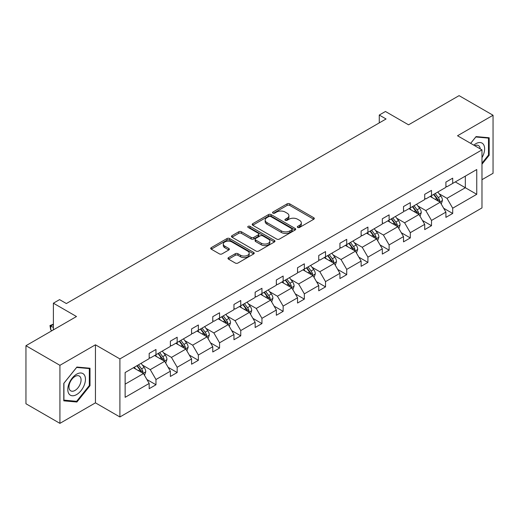 <?xml version="1.0" encoding="UTF-8"?>
<svg xmlns="http://www.w3.org/2000/svg" width="519" height="519" viewBox="0 0 519 519"><rect width="100%" height="100%" fill="white"/><g stroke="black" fill="none" stroke-linecap="round" stroke-linejoin="round"><path stroke-width="0.78" d="M297.718 227.439A1.317 0.759 0 0 0 299.58 227.439L313.755 219.258A1.888 1.09 0 0 0 314.306 218.493A1.888 1.09 0 0 0 313.755 217.721L289.745 203.863A1.888 1.09 0 0 0 287.078 203.863L272.91 212.044A1.317 0.759 0 0 0 272.527 212.582A1.317 0.759 0 0 0 272.91 213.121A1.317 0.759 0 0 0 274.778 213.121L276.614 212.063A6.033 3.484 0 0 1 285.145 212.063L287.15 213.218A6.033 3.484 0 0 1 288.914 215.677A6.033 3.484 0 0 1 287.15 218.142L285.314 219.2A1.317 0.759 0 0 0 284.925 219.738A1.317 0.759 0 0 0 285.314 220.277A1.317 0.759 0 0 0 287.182 220.277L289.012 219.219A6.033 3.484 0 0 1 297.549 219.219L299.547 220.374A6.033 3.484 0 0 1 301.318 222.839A6.033 3.484 0 0 1 299.547 225.304L297.718 226.362A1.317 0.759 0 0 0 297.329 226.9A1.317 0.759 0 0 0 297.718 227.439L297.718 226.362M481.976 179.684L493.05 173.294L493.05 115.25L459.081 95.639L408.544 124.82L385.448 111.481L379.266 115.049L379.266 122.893M59.919 423.361L95.444 402.848L95.444 344.804L59.919 365.318L59.919 423.361L25.95 403.75L25.95 345.706L76.494 316.525L53.392 303.193L53.392 329.863M59.919 365.318L25.95 345.706M228.535 257.606A1.888 1.09 0 0 0 227.984 258.371A1.888 1.09 0 0 0 228.535 259.143L235.269 263.029A1.888 1.09 0 0 0 237.936 263.029L253.674 253.947A1.888 1.09 0 0 0 254.226 253.175A1.888 1.09 0 0 0 253.674 252.403L229.67 238.545A1.888 1.09 0 0 0 227.004 238.545L211.265 247.634A1.888 1.09 0 0 0 210.714 248.4A1.888 1.09 0 0 0 211.265 249.172L219.401 253.869A1.888 1.09 0 0 0 222.067 253.869L228.801 249.983A1.888 1.09 0 0 0 229.353 249.211A1.888 1.09 0 0 0 228.801 248.439L224.766 246.11A5.047 2.913 0 0 1 223.293 244.053A5.047 2.913 0 0 1 226.407 241.361A5.047 2.913 0 0 1 231.902 241.99L247.706 251.118A5.047 2.913 0 0 1 249.185 253.175A5.047 2.913 0 0 1 246.071 255.867A5.047 2.913 0 0 1 240.569 255.238L237.936 253.713A1.888 1.09 0 0 0 235.269 253.713L228.535 257.606L228.535 259.143M53.392 303.193L59.575 299.619L66.367 303.544L386.058 118.974L379.266 115.049M95.444 344.804L119.902 358.921L481.976 149.881L481.976 207.924L119.902 416.971L119.902 358.921M493.05 115.25L457.524 135.757L481.976 149.881M276.744 239.084A1.888 1.09 0 0 0 279.41 239.084L295.149 230.001A1.888 1.09 0 0 0 295.7 229.229A1.888 1.09 0 0 0 295.149 228.457L271.145 214.6A1.888 1.09 0 0 0 268.479 214.6L252.74 223.689A1.888 1.09 0 0 0 252.189 224.455A1.888 1.09 0 0 0 252.74 225.227L276.744 239.084M248.666 227.724A1.317 0.759 0 0 1 250.009 227.912L250.009 226.342L274.408 240.433A1.888 1.09 0 0 1 274.966 241.205A1.888 1.09 0 0 1 274.408 241.971L258.676 251.06A1.888 1.09 0 0 1 256.01 251.06L232.006 237.202L232.006 235.658A1.888 1.09 0 0 0 231.448 236.43A1.888 1.09 0 0 0 232.006 237.202M232.006 235.658L238.74 231.772A1.888 1.09 0 0 1 241.406 231.772L251.138 237.391A1.888 1.09 0 0 0 253.81 237.391L258.274 234.815A1.888 1.09 0 0 0 258.825 234.043A1.888 1.09 0 0 0 258.274 233.271L248.14 227.419A1.317 0.759 0 0 1 247.751 226.881A1.317 0.759 0 0 1 248.569 226.18A1.317 0.759 0 0 1 250.009 226.342M125.131 372.532L149.18 358.648L149.18 353.394L155.972 349.469L155.972 354.724L170.375 346.413L170.375 341.158L177.167 337.233L177.167 342.488L191.569 334.178L191.569 328.916L198.362 324.998L198.362 330.253L212.764 321.936L212.764 316.681L219.556 312.762L219.556 318.017L233.959 309.7L233.959 304.445L240.751 300.527L240.751 305.782L255.153 297.465L255.153 292.21L261.946 288.285L261.946 293.54L276.348 285.229L276.348 279.975L283.14 276.05L283.14 281.304L297.543 272.994L297.543 267.739L304.335 263.814L304.335 269.069L318.737 260.752L318.737 255.497L325.53 251.579L325.53 256.834L339.932 248.517L339.932 243.262L346.724 239.343L346.724 244.598L361.127 236.281L361.127 231.026L367.919 227.101L367.919 232.356L382.321 224.046L382.321 218.791L389.114 214.866L389.114 220.121L403.516 211.81L403.516 206.556L410.308 202.631L410.308 207.885L424.711 199.568L424.711 194.314L431.503 190.395L431.503 195.65L445.905 187.333L445.905 182.078L452.698 178.16L452.698 183.415L476.747 169.531L476.747 194.314L452.698 208.203L452.698 213.458L445.905 217.377L445.905 212.122L431.503 220.439L431.503 225.694L424.711 229.612L424.711 224.357L410.308 232.674L410.308 237.929L403.516 241.854L403.516 236.593L389.114 244.91L389.114 250.164L382.321 254.089L382.321 248.835L367.919 257.145L367.919 262.4L361.127 266.325L361.127 261.07L346.724 269.38L346.724 274.642L339.932 278.56L339.932 273.305L325.53 281.622L325.53 286.877L318.737 290.796L318.737 285.541L304.335 293.858L304.335 299.113L297.543 303.038L297.543 297.776L283.14 306.093L283.14 311.348L276.348 315.273L276.348 310.018L261.946 318.329L261.946 323.584L255.153 327.508L255.153 322.254L240.751 330.564L240.751 335.825L233.959 339.744L233.959 334.489L219.556 342.806L219.556 348.061L212.764 351.979L212.764 346.724L198.362 355.041L198.362 360.296L191.569 364.221L191.569 358.96L177.167 367.277L177.167 372.532L170.375 376.457L170.375 371.202L155.972 379.512L155.972 384.767L149.18 388.692L149.18 383.437L125.131 397.32L125.131 372.532M154.61 355.509L164.666 361.315L150.263 369.632L142.401 365.091M150.263 369.632L155.972 379.512M164.666 361.315L170.375 371.202M149.18 357.396L150.263 358.019L155.972 354.724M175.805 343.273L185.86 349.079L171.458 357.396L163.595 352.855M171.458 357.396L177.167 367.277M185.86 349.079L191.569 358.96M170.375 345.154L171.458 345.784L177.167 342.488M196.999 331.038L207.055 336.844L192.653 345.154L184.79 340.62M192.653 345.154L198.362 355.041M207.055 336.844L212.764 346.724M191.569 332.919L192.653 333.548L198.362 330.253M218.194 318.802L228.25 324.609L213.847 332.919L205.985 328.378M213.847 332.919L219.556 342.806M228.25 324.609L233.959 334.489M212.764 320.684L213.847 321.313L219.556 318.017M239.389 306.567L249.444 312.367L235.042 320.684L227.179 316.142M235.042 320.684L240.751 330.564M249.444 312.367L255.153 322.254M233.959 308.448L235.042 309.071L240.751 305.782M260.59 294.325L270.639 300.131L256.237 308.448L248.374 303.907M256.237 308.448L261.946 318.329M270.639 300.131L276.348 310.018M255.153 296.213L256.237 296.836L261.946 293.54M281.785 282.089L291.834 287.896L277.431 296.213L269.569 291.672M277.431 296.213L283.14 306.093M291.834 287.896L297.543 297.776M276.348 283.971L277.431 284.6L283.14 281.304M302.979 269.854L313.028 275.66L298.626 283.971L290.763 279.436M298.626 283.971L304.335 293.858M313.028 275.66L318.737 285.541M297.543 271.735L298.626 272.365L304.335 269.069M324.174 257.619L334.223 263.425L319.821 271.735L311.958 267.194M319.821 271.735L325.53 281.622M334.223 263.425L339.932 273.305M318.737 259.5L319.821 260.129L325.53 256.834M345.369 245.383L355.418 251.183L341.015 259.5L333.153 254.959M341.015 259.5L346.724 269.38M355.418 251.183L361.127 261.07M339.932 247.265L341.015 247.894L346.724 244.598M366.563 233.141L376.612 238.948L362.21 247.265L354.347 242.723M362.21 247.265L367.919 257.145M376.612 238.948L382.321 248.835M361.127 235.029L362.21 235.652L367.919 232.356M387.758 220.906L397.807 226.712L383.405 235.029L375.542 230.488M383.405 235.029L389.114 244.91M397.807 226.712L403.516 236.593M382.321 222.787L383.405 223.417L389.114 220.121M408.953 208.67L419.002 214.477L404.599 222.787L396.737 218.252M404.599 222.787L410.308 232.674M419.002 214.477L424.711 224.357M403.516 210.552L404.599 211.181L410.308 207.885M430.147 196.435L440.196 202.241L425.801 210.552L417.931 206.011M425.801 210.552L431.503 220.439M440.196 202.241L445.905 212.122M424.711 198.316L425.801 198.946L431.503 195.65M455.28 181.922L465.335 187.729L446.995 198.316L439.126 193.775M446.995 198.316L452.698 208.203M476.747 194.314L465.335 187.729L465.335 176.116L476.747 169.531M95.444 402.848L119.902 416.971M445.905 186.081L446.995 186.71L452.698 183.415M125.131 384.144L143.471 373.55L133.415 367.75M143.471 373.55L149.18 383.437M443.661 208.242L452.698 213.458M422.466 220.478L431.503 225.694M401.271 232.713L410.308 237.929M380.077 244.949L389.114 250.164M358.882 257.184L367.919 262.4M337.687 269.426L346.724 274.642M316.493 281.661L325.53 286.877M295.298 293.897L304.335 299.113M274.103 306.132L283.14 311.348M252.909 318.368L261.946 323.584M231.714 330.609L240.751 335.825M210.519 342.845L219.556 348.061M189.325 355.08L198.362 360.296M168.13 367.316L177.167 372.532M146.935 379.551L155.972 384.767M481.976 164.205L489.177 155.246L489.177 137.769L476.066 136.594L470.649 143.335M90.008 385.708L90.008 368.224L76.896 367.05L63.785 383.366L63.785 400.843L76.896 402.017L90.008 385.708L89.333 385.312M298.243 227.627L299.547 226.874A6.033 3.484 0 0 0 301.318 224.409L301.318 222.839M288.914 215.677L288.914 217.247A6.033 3.484 0 0 1 287.15 219.712L285.839 220.465M313.729 219.271L289.745 205.427A1.888 1.09 0 0 0 287.078 205.427L273.442 213.303M295.123 230.014L271.145 216.17A1.888 1.09 0 0 0 268.479 216.17L252.766 225.24M291.814 229.768A1.317 0.759 0 0 0 292.203 229.229A1.317 0.759 0 0 0 291.814 228.691L270.743 216.527A1.317 0.759 0 0 0 268.874 216.527L266.941 217.643A6.033 3.484 0 0 0 265.177 220.108A6.033 3.484 0 0 0 266.941 222.573L281.343 230.884A6.033 3.484 0 0 0 289.881 230.884L291.814 229.768L291.814 231.338A1.317 0.759 0 0 0 292.203 230.799L292.203 229.229M265.177 220.108L265.177 221.678A6.033 3.484 0 0 0 266.941 224.137L266.941 222.573M291.814 231.338L289.881 232.454A6.033 3.484 0 0 1 281.343 232.454L266.941 224.137M232.025 237.215L238.74 233.342L238.74 231.772M258.825 234.043L258.825 235.613A1.888 1.09 0 0 1 258.274 236.379L253.81 238.961A1.888 1.09 0 0 1 251.138 238.961L241.406 233.342A1.888 1.09 0 0 0 238.74 233.342M250.009 227.912L274.389 241.99M261.245 243.223A5.047 2.913 0 0 0 266.74 243.859A5.047 2.913 0 0 0 269.854 241.166A5.047 2.913 0 0 0 268.375 239.103L262.809 235.892A1.888 1.09 0 0 0 260.142 235.892L255.672 238.468A1.888 1.09 0 0 0 255.121 239.24A1.888 1.09 0 0 0 255.672 240.012L261.245 243.223L261.245 244.793A5.047 2.913 0 0 0 266.74 245.422A5.047 2.913 0 0 0 269.854 242.736L269.854 241.166M255.121 239.24L255.121 240.81A1.888 1.09 0 0 0 255.672 241.582L255.672 240.012M261.245 244.793L255.672 241.582M249.185 253.175L249.185 254.745A5.047 2.913 0 0 1 246.071 257.437A5.047 2.913 0 0 1 240.569 256.801L237.936 255.283A1.888 1.09 0 0 0 235.269 255.283L228.561 259.156M223.293 244.053L223.293 245.623A5.047 2.913 0 0 0 224.766 247.68L224.766 246.11M228.775 249.996L224.766 247.68M253.674 252.403L253.674 253.947L229.67 240.115A1.888 1.09 0 0 0 227.004 240.115L211.291 249.185M488.496 154.857L489.177 155.246M75.515 401.213L76.896 402.017M441.234 204.025L442.48 200.418A5.093 2.939 -120 0 0 440.858 196.085L437.809 192.011M432.333 197.7L431.01 195.935M439.45 201.807L439.729 200.639A5.093 2.939 -120 0 0 438.276 197.57L435.227 193.503M433.949 194.236L437.303 198.719A2.595 1.499 60 0 1 437.776 199.51L439.729 200.639M433.592 194.443L436.641 198.518A5.093 2.939 60 0 1 437.913 200.918M420.04 216.261L421.285 212.654A5.093 2.939 -120 0 0 419.663 208.32L416.608 204.246M411.139 209.936L409.815 208.171M418.256 214.042L418.535 212.874A5.093 2.939 -120 0 0 417.081 209.812L414.032 205.738M412.754 206.478L416.108 210.954A2.595 1.499 60 0 1 416.582 211.746L418.535 212.874M412.397 206.679L415.447 210.753A5.093 2.939 60 0 1 416.718 213.153M398.845 228.503L400.091 224.889A5.093 2.939 -120 0 0 398.469 220.556L395.413 216.481M389.944 222.171L388.621 220.406M397.054 226.278L397.34 225.11A5.093 2.939 -120 0 0 395.887 222.048L392.838 217.974M391.56 218.713L394.914 223.189A2.595 1.499 60 0 1 395.387 223.981L397.34 225.11M391.203 218.914L394.252 222.988A5.093 2.939 60 0 1 395.523 225.395M481.976 157.633A12.488 7.208 120 0 0 483.442 154.604A12.488 7.208 120 0 0 482.884 143.75A12.488 7.208 120 0 0 473.789 145.151M480.205 148.856A8.551 4.937 120 0 0 478.46 145.586A8.551 4.937 120 0 0 474.755 145.709M470.675 143.354L475.793 136.984L488.496 138.119L488.496 155.051L481.976 163.167M487.659 137.632L488.496 138.119M84.273 385.059A12.488 7.208 120 0 0 81.042 372.999A12.488 7.208 120 0 0 68.982 383.697A12.488 7.208 120 0 0 72.212 395.757A12.488 7.208 120 0 0 84.273 385.059M80.257 383.917A8.551 4.937 120 0 0 79.297 376.041A8.551 4.937 120 0 0 69.786 382.983A8.551 4.937 120 0 0 70.746 390.852A8.551 4.937 120 0 0 80.257 383.917M63.921 400.181L63.921 383.243L76.63 367.439L89.333 368.574L89.333 385.513L76.63 401.317L63.785 400.104M88.49 368.088L89.333 368.574M377.65 240.738L378.896 237.131A5.093 2.939 -120 0 0 377.274 232.791L374.218 228.723M368.75 234.406L367.426 232.642M375.86 238.513L376.145 237.345A5.093 2.939 -120 0 0 374.692 234.283L371.643 230.209M370.365 230.949L373.719 235.431A2.595 1.499 60 0 1 374.193 236.216L376.145 237.345M370.008 231.15L373.057 235.224A5.093 2.939 60 0 1 374.329 237.631M356.456 252.974L357.701 249.367A5.093 2.939 -120 0 0 356.079 245.026L353.024 240.959M347.555 246.648L346.231 244.877M354.665 250.748L354.951 249.581A5.093 2.939 -120 0 0 353.497 246.519L350.448 242.451M349.17 243.184L352.524 247.667A2.595 1.499 60 0 1 352.998 248.452L354.951 249.581M348.813 243.392L351.863 247.459A5.093 2.939 60 0 1 353.134 249.866M335.255 265.209L336.507 261.602A5.093 2.939 -120 0 0 334.885 257.268L331.829 253.194M326.36 258.884L325.037 257.119M333.47 262.99L333.756 261.816A5.093 2.939 -120 0 0 332.303 258.754L329.254 254.686M327.976 255.419L331.33 259.902A2.595 1.499 60 0 1 331.803 260.687L333.756 261.816M327.619 255.627L330.668 259.701A5.093 2.939 60 0 1 331.939 262.101M314.06 277.444L315.312 273.837A5.093 2.939 -120 0 0 313.69 269.504L310.634 265.43M305.166 271.119L303.842 269.355M312.276 275.226L312.561 274.058A5.093 2.939 -120 0 0 311.108 270.996L308.059 266.922M306.781 267.655L310.135 272.138A2.595 1.499 60 0 1 310.609 272.929L312.561 274.058M306.424 267.862L309.473 271.937A5.093 2.939 60 0 1 310.745 274.337M292.865 289.686L294.117 286.073A5.093 2.939 -120 0 0 292.495 281.739L289.44 277.665M283.971 283.355L282.647 281.59M291.081 287.461L291.367 286.293A5.093 2.939 -120 0 0 289.913 283.231L286.858 279.157M285.586 279.897L288.94 284.373A2.595 1.499 60 0 1 289.414 285.165L291.367 286.293M285.229 280.098L288.279 284.172A5.093 2.939 60 0 1 289.55 286.579M271.671 301.922L272.923 298.315A5.093 2.939 -120 0 0 271.301 293.975L268.245 289.907M262.776 295.59L261.453 293.825M269.886 299.697L270.172 298.529A5.093 2.939 -120 0 0 268.719 295.467L265.663 291.393M264.392 292.132L267.746 296.615A2.595 1.499 60 0 1 268.219 297.4L270.172 298.529M264.035 292.333L267.084 296.407A5.093 2.939 60 0 1 268.355 298.814M250.476 314.157L251.728 310.55A5.093 2.939 -120 0 0 250.106 306.21L247.05 302.142M241.582 307.832L240.258 306.061M248.692 311.932L248.977 310.764A5.093 2.939 -120 0 0 247.524 307.702L244.468 303.634M243.197 304.368L246.551 308.85A2.595 1.499 60 0 1 247.025 309.635L248.977 310.764M242.84 304.575L245.889 308.643A5.093 2.939 60 0 1 247.161 311.05M229.281 326.393L230.533 322.786A5.093 2.939 -120 0 0 228.911 318.452L225.856 314.378M220.387 320.067L219.063 318.303M227.497 324.174L227.783 323A5.093 2.939 -120 0 0 226.329 319.938L223.274 315.87M222.002 316.603L225.356 321.086A2.595 1.499 60 0 1 225.83 321.871L227.783 323M221.645 316.811L224.695 320.878A5.093 2.939 60 0 1 225.966 323.285M208.087 338.628L209.339 335.021A5.093 2.939 -120 0 0 207.717 330.687L204.661 326.613M199.192 332.303L197.869 330.538M206.303 336.409L206.588 335.242A5.093 2.939 -120 0 0 205.135 332.179L202.079 328.105M200.808 328.838L204.162 333.321A2.595 1.499 60 0 1 204.635 334.113L206.588 335.242M200.451 329.046L203.5 333.12A5.093 2.939 60 0 1 204.771 335.521M186.892 350.87L188.144 347.256A5.093 2.939 -120 0 0 186.516 342.923L183.467 338.849M177.998 344.538L176.674 342.774M185.108 348.645L185.393 347.477A5.093 2.939 -120 0 0 183.94 344.415L180.884 340.341M179.613 341.08L182.967 345.557A2.595 1.499 60 0 1 183.441 346.348L185.393 347.477M179.256 341.281L182.305 345.356A5.093 2.939 60 0 1 183.577 347.756M165.697 363.105L166.949 359.498A5.093 2.939 -120 0 0 165.321 355.158L162.272 351.091M156.803 356.774L155.479 355.009M163.913 360.88L164.199 359.712A5.093 2.939 -120 0 0 162.745 356.65L159.69 352.576M158.418 353.316L161.772 357.799A2.595 1.499 60 0 1 162.246 358.584L164.199 359.712M158.061 353.517L161.111 357.591A5.093 2.939 60 0 1 162.382 359.998M144.503 375.341L145.755 371.734A5.093 2.939 -120 0 0 144.126 367.394L141.077 363.326M135.608 369.009L134.285 367.244M53.392 324.42L50.719 325.964L50.719 329.883L52.036 330.648M142.719 373.116L143.004 371.948A5.093 2.939 -120 0 0 141.551 368.886L138.495 364.818M137.224 365.551L140.578 370.034A2.595 1.499 60 0 1 141.051 370.819L143.004 371.948M136.867 365.759L139.916 369.826A5.093 2.939 60 0 1 141.187 372.233M50.719 329.883L49.973 325.53L53.392 327.508M49.973 325.53L53.392 324.193M299.547 226.874L299.547 225.304M285.314 220.277L285.314 219.2M287.15 219.712L287.15 218.142M272.91 213.121L272.91 212.044M287.078 205.427L287.078 203.863M289.745 205.427L289.745 203.863M313.755 219.258L313.755 217.721M252.74 225.227L252.74 223.689M268.479 216.17L268.479 214.6M271.145 216.17L271.145 214.6M295.149 230.001L295.149 228.457M281.343 232.454L281.343 230.884M289.881 232.454L289.881 230.884M241.406 233.342L241.406 231.772M251.138 238.961L251.138 237.391M253.81 238.961L253.81 237.391M258.274 236.379L258.274 234.815M274.408 241.971L274.408 240.433M235.269 255.283L235.269 253.713M237.936 255.283L237.936 253.713M240.569 256.801L240.569 255.238M228.801 249.983L228.801 248.439M211.265 249.172L211.265 247.634M227.004 240.115L227.004 238.545M229.67 240.115L229.67 238.545M439.833 202.027L442.448 200.516M438.276 197.57L440.858 196.085M435.194 199.348L436.641 198.518M418.638 214.263L421.253 212.751M417.081 209.812L419.663 208.32M414 211.59L415.447 210.753M397.444 226.498L400.058 224.993M395.887 222.048L398.469 220.556M392.805 223.825L394.252 222.988M376.249 238.74L378.864 237.228M374.692 234.283L377.274 232.791M371.61 236.061L373.057 235.224M355.054 250.975L357.669 249.464M353.497 246.519L356.079 245.026M350.416 248.296L351.863 247.459M333.86 263.211L336.474 261.699M332.303 258.754L334.885 257.268M329.221 260.532L330.668 259.701M312.665 275.446L315.28 273.935M311.108 270.996L313.69 269.504M308.027 272.773L309.473 271.937M291.47 287.682L294.085 286.177M289.913 283.231L292.495 281.739M286.832 285.009L288.279 284.172M270.276 299.924L272.89 298.412M268.719 295.467L271.301 293.975M265.637 297.244L267.084 296.407M249.081 312.159L251.696 310.647M247.524 307.702L250.106 306.21M244.443 309.48L245.889 308.643M227.886 324.394L230.501 322.883M226.329 319.938L228.911 318.452M223.248 321.715L224.695 320.878M206.692 336.63L209.306 335.118M205.135 332.179L207.717 330.687M202.053 333.957L203.5 333.12M185.497 348.865L188.112 347.36M183.94 344.415L186.516 342.923M180.859 346.192L182.305 345.356M164.302 361.101L166.917 359.596M162.745 356.65L165.321 355.158M159.664 358.428L161.111 357.591M143.108 373.343L145.722 371.831M141.551 368.886L144.126 367.394M138.469 370.663L139.916 369.826"/></g></svg>
